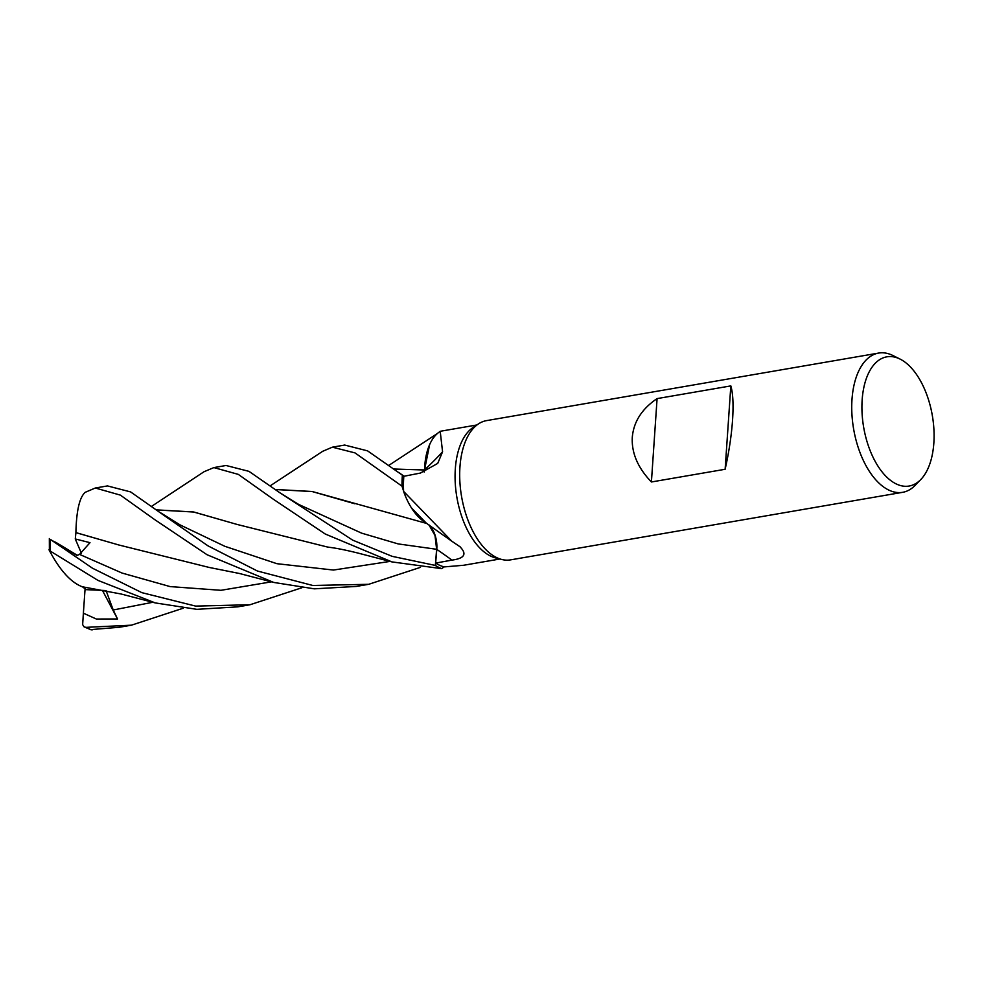 <?xml version="1.0" encoding="UTF-8"?>
<svg xmlns="http://www.w3.org/2000/svg" width="983" height="983" viewBox="0 0 983 983"><rect width="100%" height="100%" fill="white"/><g stroke="black" fill="none" stroke-linecap="round" stroke-linejoin="round"><path stroke-width="1.47" d="M402.022 486.18L403.595 491.156L402.022 486.18A70.604 37.526 -99.8 0 1 402.28 477.001A70.604 37.526 -99.8 0 1 402.416 475.207L367.568 450.865L344.701 445.053L332.352 447.179L354.998 452.893L402.022 486.18A70.604 37.526 -99.8 0 1 402.28 477.001A70.604 37.526 -99.8 0 1 402.416 475.207L404.038 476.239M424.177 472.061L429.03 446.024A56.215 29.871 -99.8 0 1 437.177 433.724L438.209 432.803M394.072 469.026L424.509 469.997L429.632 444.623L424.459 469.886M920.813 479.507L915.21 485.295A70.653 37.551 -99.8 0 1 902.627 492.323L510.57 559.868A70.653 37.551 -99.8 0 1 501.809 559.487L495.604 557.926A67.999 36.138 -99.8 0 1 455.313 468.965A67.999 36.138 -99.8 0 1 473.13 427.445L478.451 423.906A70.653 37.551 -99.8 0 1 486.585 420.613L878.642 353.069A70.653 37.551 -99.8 0 1 892.847 355.49L900.059 359.078A65.554 34.835 -99.8 0 1 933.85 442.952A65.554 34.835 -99.8 0 1 920.813 479.507A65.554 34.835 -99.8 0 1 880.657 470.058A65.554 34.835 -99.8 0 1 862.152 399.921A65.554 34.835 -99.8 0 1 900.059 359.078M437.963 433.024L440.2 431.291L442.571 451.787L437.73 463.386L420.38 473.069L403.816 476.288A67.999 36.138 -99.8 0 0 403.706 477.861A67.999 36.138 -99.8 0 0 403.595 491.156A67.999 36.138 -99.8 0 0 403.608 491.389L451.811 541.215L460.585 547.138M501.809 559.487A70.653 37.551 -99.8 0 1 459.946 467.048A70.653 37.551 -99.8 0 1 478.451 423.906M902.627 492.323A70.653 37.551 -99.8 0 1 851.991 399.516A70.653 37.551 -99.8 0 1 878.642 353.069M725.135 469.272L651.41 481.977C637.856 467.859 631.479 452.991 632.29 437.361C633.605 421.805 641.874 408.879 657.086 398.606L730.824 385.901C732.986 393.188 733.564 404.578 732.556 420.085C731.438 435.764 728.968 452.168 725.135 469.272L730.824 385.901M429.03 446.024A56.215 29.871 -99.8 0 0 424.545 469.837A1196.114 568.137 -146.7 0 0 442.571 451.787M424.545 469.837A20.311 10.788 -99.8 0 1 424.287 472.024M424.214 472.049L424.496 469.935L394.146 469.075M151.874 506.159L203.985 471.754L213.864 467.589L238.304 474.384L273.299 499.204L325.25 534.015L391.898 561.895L441.637 568.653L444.169 566.859A67.999 36.138 -99.8 0 0 444.291 566.896L463.571 565.274M429.497 525.278A20.311 10.788 -99.8 0 1 436.784 549.362L435.641 563.087L451.947 560.101C464.726 558.442 467.281 553.884 459.602 546.425M451.811 541.215L423.98 521.531A56.215 29.871 -99.8 0 1 412.676 509.784A56.215 29.871 -99.8 0 1 403.608 491.389M444.169 566.859A67.999 36.138 -99.8 0 1 435.641 563.087M426.044 522.931L412.676 509.784M444.156 566.859L441.686 568.629A70.604 37.526 -99.8 0 1 435.346 565.434L436.649 549.288L435.076 535.637L429.104 525.008M441.686 568.629A70.604 37.526 -99.8 0 1 435.346 565.434L392.143 556.341L352.639 540.122L279.909 492.802L298.721 504.451L361.621 533.142L398.14 543.906L436.624 549.288L435.346 565.434L436.624 549.288L435.014 535.563L428.981 524.922M426.155 523.005L411.386 507.806M651.41 481.977L657.086 398.606M183.305 608.182L131.452 625.176L85.828 627.363L84.034 626.822L82.646 624.61L83.383 613.195L96.371 619.032L117.53 618.971L113.217 609.976L106.078 590.574M90.682 629.624L119.312 627.265L131.452 625.176M401.998 486.081A70.653 37.538 -99.8 0 1 402.256 476.988A70.653 37.538 -99.8 0 1 402.391 475.194M270.35 485.737L322.694 451.295L332.352 447.179M167.024 517.513L130.604 491.918L107.466 485.921L95.326 488.01L120.381 495.125L154.724 519.626L207.044 554.731L273.741 582.44L314.302 588.829L356.337 586.433L368.699 584.307L312.803 585.475L257.472 571.037L208.077 545.909L167.024 517.513M85.165 492.336L95.326 488.01M279.909 492.802L248.994 471.361L226.041 465.487L213.864 467.589M49.347 538.561L49.396 550.541L98.017 580.412L155.228 602.911L196.87 609.337L237.861 606.843L250.026 604.742L195.629 606.093L141.859 592.651L92.525 568.235L50.452 539.483L76.993 555.444L79.562 554.375L89.994 542.665L75.273 538.954L75.924 532.651L118.464 544.877M155.228 602.911L121.093 594.002L82.228 586.753C70.69 582.329 59.619 570.005 49.003 549.78M105.943 590.55L86.234 589.653L82.388 586.777M156.887 509.956L193.688 512.02L237.21 524.48M420.478 567.338L368.699 584.307M156.788 509.882L193.651 511.971L237.136 524.455L327.388 547.003C331.062 547.654 336.936 547.887 357.554 552.962L391.91 561.895M354.642 503.726L312.287 491.574L275.473 489.522M275.387 489.46L312.115 491.488L426.917 523.521M77.301 555.297L55.49 542.137M301.83 587.773L250.026 604.742M75.937 532.7L75.9 532.602C76.428 510.509 79.586 497.029 85.386 492.164M75.9 532.602L118.832 544.987L209.256 567.461L239.52 573.507L273.741 582.44M441.637 568.653A70.653 37.538 -99.8 0 1 435.334 565.483M75.273 538.954L81.417 553.282M83.383 613.195L85.091 588.633M117.53 618.971L102.478 590.476M436.784 549.362A1190.56 810.803 160.4 0 1 451.947 560.101M92.132 629.931A70.653 37.551 -99.8 0 1 85.828 627.363M50.416 550.541A70.653 37.551 -99.8 0 1 50.452 539.483M113.217 609.988L152.746 602.284M160.929 512.991L180.282 525.008L224.812 546.29L276.911 563.689L333.458 570.054L390.005 561.404M79.562 554.387L122.113 573.064L170.12 586.593L220.978 590.304L271.419 581.838M440.2 431.291L476.829 424.975M463.288 565.323L499.917 559.008M388.961 465.291L437.46 433.466M398.951 472.626L404.087 476.239M84.034 626.822L91.112 629.833"/></g></svg>
